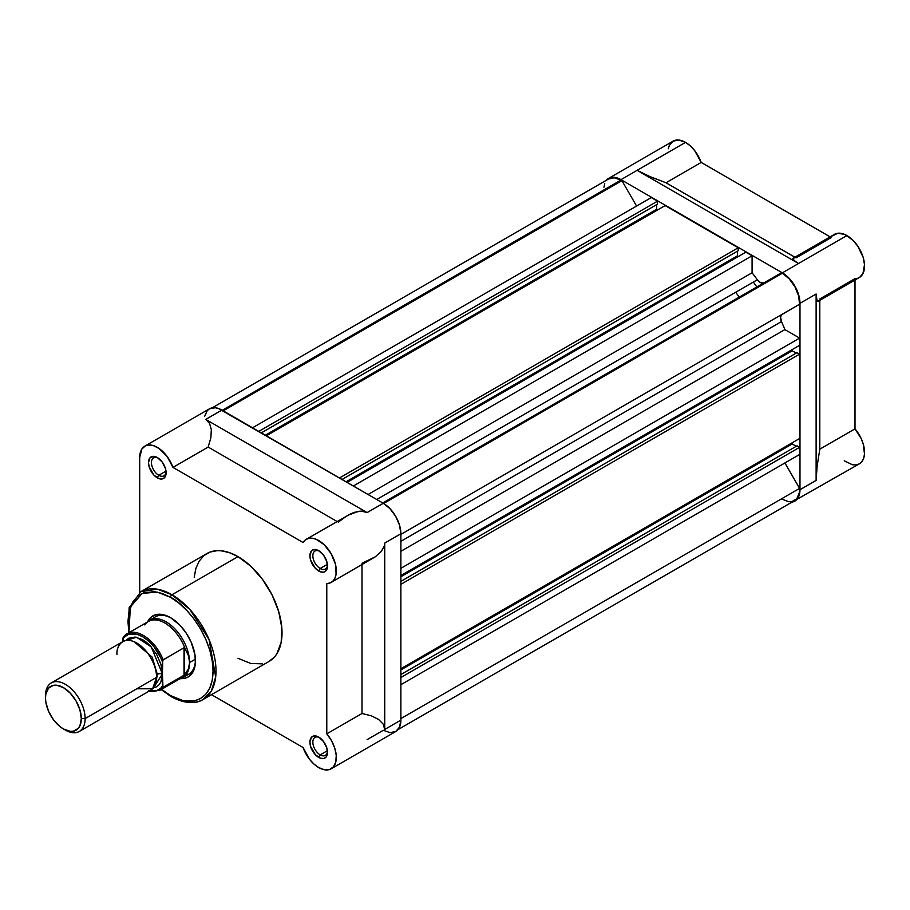 <?xml version="1.0" encoding="UTF-8"?>
<svg xmlns="http://www.w3.org/2000/svg" width="910" height="910" viewBox="0 0 910 910"><rect width="100%" height="100%" fill="white"/><g stroke="black" fill="none" stroke-linecap="round" stroke-linejoin="round"><path stroke-width="1.36" d="M794.464 257.871L792.872 258.508L793.395 258.076L793.52 259.987L798.514 263.525L637.114 170.341L649.842 176.54L665.972 182.762L794.885 257.2L665.972 182.762L701.189 162.435L694.694 150.65L690.292 145.884L685.537 142.381L620.973 179.657L614.239 177.313L611.19 177.439L606.253 180.339A24.9 14.378 60 0 1 608.528 178.428A24.9 14.378 60 0 1 620.973 179.657L685.537 142.381A24.9 14.378 -120 0 0 673.082 141.152L669.271 145.543L668.27 148.785M756.802 286.969A129.686 74.882 -120 0 0 753.309 282.077A129.686 74.882 -120 0 1 756.802 286.969M735.712 292.235A129.686 74.882 60 0 1 739.193 297.138M818.113 301.301L859.393 277.47A24.9 14.378 -120 0 0 863.203 257.507A24.9 14.378 -120 0 0 846.937 235.565L798.514 263.525L846.937 235.565A24.9 14.378 -120 0 0 834.493 234.336L793.202 258.167M844.23 460.801L852.397 464.76L856.151 464.919L859.393 463.838L861.941 461.575L863.681 458.242L864.489 454.033L863.226 443.955L861.224 438.631L855.002 428.86L855.002 279.996L855.002 428.86L819.796 449.199L819.796 300.323L819.796 449.199L817.112 466.273L816.122 480.389L799.981 489.716A24.9 14.378 60 0 1 794.828 501.114A24.9 14.378 60 0 1 792.041 502.127L859.393 463.838A24.9 14.378 -120 0 0 855.002 428.86L819.796 449.199L817.112 466.273L816.122 480.389L799.981 489.716L798.639 496.724L794.828 501.114M819.796 298.958L855.002 278.631L857.493 278.267M818.283 301.176L816.691 300.118L816.122 294.021L816.122 480.389L816.122 294.021L799.981 303.337L799.981 489.716L799.981 303.337L798.639 294.783L794.828 285.99L789.118 278.278L782.372 272.841L620.973 179.657L782.372 272.841L798.514 263.525L782.372 272.841A24.9 14.378 60 0 1 799.981 303.337L816.122 294.021L817.112 301.062L819 300.357M792.872 258.508L794.669 261.011L798.514 263.525L637.114 170.341L649.842 176.54L665.972 182.762L701.189 162.435L830.102 236.862L701.189 162.435A24.9 14.378 -120 0 0 685.537 142.381L678.792 140.038L673.082 141.152L608.528 178.428M831.285 237.544L796.068 257.883M859.677 277.288L862.953 273.591L864.5 264.594L863.124 257.246L857.823 246.2L852.693 240.012L844.537 234.37L837.769 233.244L832.536 235.895M400.878 534.398L799.594 304.202A24.377 14.082 -120 0 0 782.372 273.262L383.633 503.48L782.372 273.262L789.186 278.824L794.896 286.718L798.559 295.659L799.594 304.202L781.474 314.792L780.564 317.146L781.474 321.583A137.581 79.432 60 0 1 784.886 329.602L799.617 338.111L799.617 345.311L400.878 575.529L799.617 345.311L799.617 338.111L400.878 568.329L799.617 338.111L784.886 329.602A137.581 79.432 -120 0 0 781.474 321.583L400.878 541.313L781.474 321.583A7.257 4.197 -120 0 1 782.054 314.325L400.878 534.398M223.2 410.854L621.917 180.658A24.377 14.082 -120 0 0 620.973 180.078L222.233 410.296L620.973 180.078A24.377 14.082 60 0 1 621.917 180.658L636.579 206.058L621.917 180.658L223.2 410.854M397.988 729.627L794.566 500.659A24.377 14.082 -120 0 0 799.594 488.397L784.909 462.962L799.594 488.397L799.412 492.458L796.841 498.737L791.757 501.672L788.538 501.694L781.44 498.885M603.921 187.198L604.786 183.786M608.46 179.077L614.159 177.768L620.973 180.078A24.377 14.082 -120 0 0 608.779 178.872L212.212 407.839M651.276 197.572L657.509 201.178L657.509 204.136L261.341 432.864L657.509 204.136L657.509 201.178L258.77 431.385L657.509 201.178L651.276 197.572L252.536 427.78L651.276 197.572M656.702 204.602L656.702 209.266L657.725 209.857L656.702 209.266L265.379 435.196L656.702 209.266L656.702 204.602M665.142 205.58L738.215 247.77L738.215 250.728L342.046 479.456L738.215 250.728L738.215 247.77L339.476 477.977L738.215 247.77L665.142 205.58L266.402 435.788L665.142 205.58M737.407 251.194L737.407 255.858L738.431 256.449L737.407 255.858L346.073 481.788L737.407 255.858L737.407 251.194M745.836 252.172L752.081 255.778L752.081 272.784A137.581 79.432 60 0 1 757.325 279.757L760.714 282.76L763.888 282.885A7.257 4.197 -120 0 1 757.325 279.757A137.581 79.432 -120 0 0 752.081 272.784L368.072 494.494L752.081 272.784L752.081 255.778L353.342 485.986L752.081 255.778L745.836 252.172L347.108 482.38L745.836 252.172M781.44 272.75A24.377 14.082 60 0 1 782.372 273.262A24.377 14.082 -120 0 0 781.44 272.75L382.723 502.946L781.44 272.75M792.212 349.599L792.212 350.782L796.239 353.114L792.212 350.782L400.878 576.712L792.212 350.782L792.212 349.599M797.046 352.648L799.617 354.126L799.617 438.506L400.878 668.713L799.617 438.506L799.617 354.126L400.878 584.334L799.617 354.126L797.046 352.648L400.878 581.376L797.046 352.648M792.212 442.783L792.212 443.966L796.239 446.298L792.212 443.966L400.878 669.896L792.212 443.966L792.212 442.783M797.046 445.832L799.617 447.31L799.617 454.477L400.878 684.684L799.617 454.477L799.617 447.31L400.878 677.518L799.617 447.31L797.046 445.832L400.878 674.56L797.046 445.832M799.594 488.397L400.878 718.593L799.594 488.397M376.74 499.488L757.325 279.757L376.74 499.488M400.878 551.312L784.886 329.602L400.878 551.312M319.478 737.555A10.374 5.995 -120 0 0 312.847 742.571A10.374 5.995 -120 0 0 320.183 754.868L318.716 757.404A12.456 7.189 60 0 1 309.912 742.162A12.456 7.189 60 0 1 318.716 737.077L313.825 735.962L311.391 737.373L309.912 742.162L310.583 746.439L315.338 754.686L320.434 758.201L323.607 758.519L326.03 757.12L327.35 754.208L326.849 748.043L323.607 741.616L318.716 737.077A12.456 7.189 60 0 1 327.52 752.32A12.456 7.189 60 0 1 318.716 757.404L320.183 754.868A10.374 5.995 60 0 1 313.404 745.722A10.374 5.995 60 0 1 314.997 737.407A10.374 5.995 60 0 1 319.478 737.555M158.078 458.003A10.374 5.995 -120 0 0 151.447 463.008A10.374 5.995 -120 0 0 158.772 475.304L157.305 477.852A12.456 7.189 60 0 1 148.501 462.599A12.456 7.189 60 0 1 157.305 457.514L153.938 456.342L149.991 457.81L148.501 462.599L149.172 466.875L153.938 475.134L159.023 478.649L162.196 478.956L164.63 477.557L165.938 474.656L165.438 468.491L162.196 462.052L157.305 457.514A12.456 7.189 60 0 1 166.109 472.768A12.456 7.189 60 0 1 157.305 477.852L158.772 475.304A10.374 5.995 60 0 1 152.004 466.17A10.374 5.995 60 0 1 153.585 457.855A10.374 5.995 60 0 1 158.078 458.003M319.478 551.187A10.374 5.995 -120 0 0 312.847 556.192A10.374 5.995 -120 0 0 320.183 568.488L318.716 571.036A12.456 7.189 60 0 1 309.912 555.783A12.456 7.189 60 0 1 318.716 550.698L313.825 549.595L311.391 550.994L309.912 555.783L310.583 560.059L315.338 568.318L320.434 571.833L323.607 572.151L326.03 570.741L327.35 567.84L326.849 561.675L323.607 555.236L318.716 550.698A12.456 7.189 60 0 1 318.716 550.709A12.456 7.189 60 0 1 327.52 565.952A12.456 7.189 60 0 1 318.716 571.036L320.183 568.488A10.374 5.995 60 0 1 313.404 559.354A10.374 5.995 60 0 1 314.997 551.039A10.374 5.995 60 0 1 319.478 551.187M155.382 616.832A33.204 19.167 60 0 1 171.262 618.072A33.204 19.167 -120 0 0 152.709 618.982M147.784 621.45A35.274 20.361 60 0 1 170.511 617.628L163.277 614.694L156.656 614.478L151.231 617.026L147.465 622.099M170.511 597.301C182.967 602.511 212.485 634.293 213.065 671C212.485 707.036 182.967 704.727 170.511 695.57A2.07 1.194 120 0 0 170.944 696.514A2.07 1.194 -60 0 1 170.511 695.57L161.593 689.325L170.511 695.57L182.864 700.586L194.16 700.939L200.598 698.55L205.899 694.159L209.823 687.926L212.246 680.111L213.065 671L212.246 660.944L209.823 650.32L205.899 639.559L200.598 629.06L194.16 619.221L186.8 610.439L178.815 603.034L170.511 597.301A2.07 1.194 -60 0 1 171.979 594.753A2.07 1.194 120 0 0 170.511 597.301L162.219 593.445L154.234 591.636L143.518 592.865L137.626 596.266L132.985 601.601L128.776 612.748L127.969 621.86L128.913 632.712L130.369 606.97L142.131 593.434L157.202 592.08L170.511 597.301M203.112 699.494L211.302 691.134L215.681 676.96L209.05 639.559L190.054 609.666L171.979 594.753A62.255 35.945 60 0 1 212.656 649.615A62.255 35.945 60 0 1 203.112 699.494A62.255 35.945 60 0 1 171.979 696.412A2.07 1.194 -60 0 1 170.944 696.514C187.551 705.557 198.357 702.668 203.112 699.494L269.132 661.377A62.255 35.945 -120 0 0 278.676 611.486A62.255 35.945 -120 0 0 238.011 556.636L171.979 594.753L238.011 556.636L229.422 552.654L221.164 550.777L217.262 550.652L210.085 552.051L203.988 555.578L199.188 561.095L195.889 568.386L194.205 577.19M327.407 564.314L320.183 568.488L327.407 564.314M166.007 471.13L158.772 475.304L166.007 471.13M327.407 750.693L320.183 754.868L327.407 750.693M367.128 739.614L383.269 730.298L390.015 732.641L395.725 731.538L399.536 727.135L400.878 720.129L384.737 729.456L383.178 724.098L378.605 719.446L371.371 715.817L361.998 713.497L361.998 564.632L361.998 713.497L326.781 733.835L331.456 740.569L334.732 748.043L336.245 755.425L335.824 761.92L333.526 766.789L329.591 769.507L324.472 769.78L318.716 767.574A24.9 14.378 60 0 1 303.064 747.519L211.495 694.66L303.064 747.519L309.548 759.315L313.95 764.07L318.716 767.574A24.9 14.378 60 0 0 331.16 768.802L395.725 731.538A24.9 14.378 -120 0 0 400.878 720.129L384.737 729.456L383.178 724.098L378.605 719.446L371.371 715.817L361.998 713.497L326.781 733.835L326.781 583.594L326.781 733.835A24.9 14.378 60 0 1 331.16 768.802M361.998 563.267L375.295 556.806L381.256 551.517L384.35 545.886L384.737 543.077L400.878 533.76A24.9 14.378 -120 0 0 383.269 503.264L367.128 512.58L205.728 419.396L209.584 423.423L211.336 429.713L210.847 437.801L208.174 447.072L337.098 521.498L208.174 447.072L172.957 467.399L303.064 542.519L172.957 467.399L167.178 456.547L158.977 448.414L153.153 445.525L147.784 445.081L145.463 445.798L141.858 449.017L139.696 457.514L139.696 592.387L139.696 457.514A24.9 14.378 60 0 1 144.861 446.116A24.9 14.378 60 0 1 172.957 467.399L208.174 447.072L210.847 437.801L211.336 429.713L209.584 423.423L205.728 419.396L221.869 410.08A24.9 14.378 -120 0 0 209.425 408.84L207.23 410.66L204.602 416.473M303.064 542.519A24.9 14.378 60 0 1 306.26 539.3A24.9 14.378 60 0 1 331.16 553.678A24.9 14.378 60 0 1 331.16 582.434A24.9 14.378 60 0 1 326.781 583.594L330.205 582.912L332.992 581.001L334.994 577.998L336.108 574.051L335.449 564.223L331.16 553.678L324.176 544.692L315.998 539.209L312.028 538.197L308.41 538.436L305.373 539.903L303.064 542.519M331.16 582.434L375.295 556.806L381.256 551.517L384.35 545.886L384.737 543.077L384.737 729.456L384.737 543.077L400.878 533.76L400.878 720.129L400.878 533.76L399.536 525.207L395.725 516.402L390.015 508.701L383.269 503.264L367.128 512.58L361.463 511.113L354.411 512.319L350.521 513.9L306.26 539.3M238.011 658.294L250.785 663.481L262.467 663.845M269.132 661.377L274.615 656.838L276.833 653.835L281.179 642.301L281.816 627.775L278.676 611.486L272.033 594.867L262.467 579.317L250.785 566.202L238.011 556.636A62.255 35.945 -120 0 0 206.888 553.553L140.857 591.671A62.255 35.945 60 0 1 171.979 594.753L157.305 589.191L140.857 591.671L129.118 607.721L128.458 632.973M347.495 515.504L358.085 511.386L361.463 511.113L367.128 512.58L205.728 419.396L221.869 410.08L383.269 503.264L218.434 408.488L215.135 407.737L209.425 408.84L144.861 446.116M180.066 678.553L184.377 678.382L188.154 676.983L192.511 672.706L195.343 663.583L194.979 654.938L191.259 642.403L186.334 633.303L180.066 625.329L170.511 617.628A35.274 20.361 60 0 1 195.457 660.831A35.274 20.361 60 0 1 180.783 678.61M185.39 675.584A33.204 19.167 -120 0 0 195.445 659.966A33.204 19.167 60 0 1 188.586 674.333M327.486 751.421A10.374 5.995 60 0 1 325.37 755.38A10.374 5.995 60 0 1 320.183 754.868A10.374 5.995 -120 0 0 327.486 751.421M166.075 471.858A10.374 5.995 60 0 1 163.959 475.828A10.374 5.995 60 0 1 158.772 475.304A10.374 5.995 -120 0 0 166.075 471.858M327.486 565.042A10.374 5.995 60 0 1 325.37 569.012A10.374 5.995 60 0 1 320.183 568.488A10.374 5.995 -120 0 0 327.486 565.042M346.483 516.106L338.281 522.181M136.762 688.79L152.618 688.79L156.577 677.347C157.373 671.125 151.424 651.822 136.762 643.04C122.111 634.884 116.162 647.329 116.958 654.483M156.486 675.061A4.322 2.491 180 0 1 157.305 674.39L156.395 680.327L157.305 674.39L152.243 657.191L134.1 641.709L152.243 657.191L157.305 674.39A4.322 2.491 180 0 1 162.446 673.969A4.322 2.491 0 0 0 157.305 674.39M79.318 731.435L150.776 690.178A28.017 16.175 -120 0 0 156.577 677.347L85.119 718.604A28.017 16.175 60 0 1 79.318 731.435A28.017 16.175 60 0 1 64.337 729.456M63.404 728.944L65.304 730.047A28.017 16.175 -120 0 0 85.119 718.604L81.308 718.604A25.321 14.617 60 0 1 63.404 728.944A25.321 14.617 60 0 1 45.5 697.936L45.841 694.103L48.514 688.199L53.451 685.344L56.556 685.219L63.404 687.596L70.252 693.124L76.065 700.962L79.944 709.914L81.308 718.604L79.944 725.736L78.283 728.353L73.346 731.208L70.252 731.321L63.404 728.944L59.912 726.533L53.451 719.719L48.514 711.165L45.841 702.167L45.5 697.936A25.321 14.617 60 0 1 63.404 687.596A25.321 14.617 60 0 1 81.308 718.604L85.119 718.604A28.017 16.175 -120 0 0 65.304 684.297A28.017 16.175 -120 0 0 45.5 695.74A28.017 16.175 60 0 1 51.301 682.909A28.017 16.175 60 0 1 72.891 690.417A28.017 16.175 60 0 1 85.119 718.604L156.577 677.347A28.017 16.175 -120 0 0 144.349 649.16A28.017 16.175 -120 0 0 122.759 641.652L51.301 682.909M126.001 640.504L136.534 637.239L151.219 646.873L162.446 673.969L160.933 664.334L156.645 654.438L150.218 645.77L146.499 642.323L142.631 639.65L135.055 637.023L128.629 638.263L126.001 640.504M144.758 624.897A32.68 18.871 60 0 1 145.52 623.907A32.68 18.871 60 0 1 185.174 648.796L188.461 655.678L189.587 662.526L195.423 659.159L189.587 662.526A33.204 19.167 60 0 1 182.717 677.722A33.204 19.167 60 0 1 179.532 678.962A33.204 19.167 -120 0 0 189.587 662.526L188.461 655.678L184.525 647.692L184.525 674.902L188.461 668.839L189.587 662.526L188.461 668.839L184.525 674.902L184.013 647.761L184.013 675.254L184.013 647.761L162.901 660.08M123.35 637.125L123.567 636.92A32.68 18.871 60 0 1 127.025 633.804A32.68 18.871 60 0 1 163.174 659.795A32.68 18.871 -120 0 0 127.548 633.519A32.68 18.871 -120 0 0 123.567 636.92L122.827 641.618L122.827 639.07L124.42 637L128.572 634.304L136.625 634.168L142.631 636.693L148.637 641.106L154.211 647.09L160.854 658.044L162.446 661.945L162.446 685.981L160.854 688.051L156.691 690.747L148.637 690.883M162.731 660.387L162.446 673.969L153.392 687.949L156.645 686.788L159.102 684.741L160.933 681.84L162.446 673.969L162.958 687.334L184.013 675.254L163.174 687.289A32.68 18.871 60 0 1 159.716 690.406L181.17 678.018A32.68 18.871 -120 0 0 185.174 674.117A32.68 18.871 60 0 1 177.518 679.338M189.587 662.526A33.204 19.167 -120 0 0 173.15 627.172A33.204 19.167 -120 0 0 146.851 622.36A33.204 19.167 60 0 1 149.513 620.222A33.204 19.167 60 0 1 175.095 629.117A33.204 19.167 60 0 1 189.587 662.526M123.18 637.387L122.827 639.07A31.645 18.268 60 0 1 142.631 636.693A31.645 18.268 60 0 1 162.446 661.945L163.174 659.795L184.013 647.761L185.174 648.796A32.68 18.871 -120 0 0 148.489 621.405L127.025 633.804L123.316 637.148M159.193 690.69A32.68 18.871 -120 0 0 163.174 687.289L162.446 685.981A31.645 18.268 60 0 1 149.286 691.031M159.876 614.239L149.513 620.222M193.079 671.739L182.717 677.722M170.944 696.514L161.15 689.575M148.717 691.361L159.716 690.406"/></g></svg>
